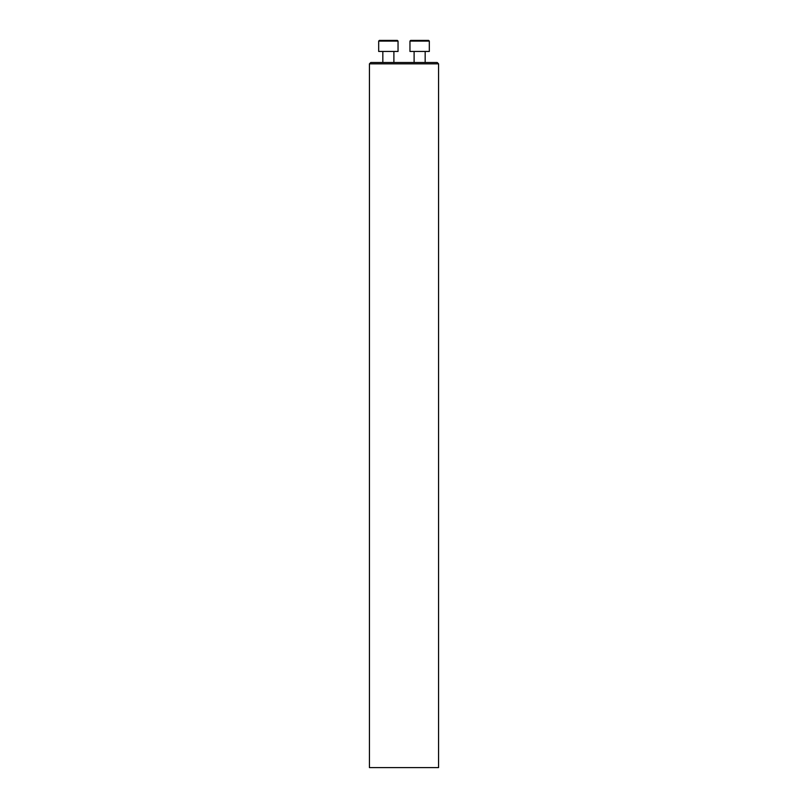 <?xml version="1.0" encoding="UTF-8"?>
<svg xmlns="http://www.w3.org/2000/svg" width="808" height="808" viewBox="0 0 808 808"><rect width="100%" height="100%" fill="white"/><g stroke="black" fill="none" stroke-linecap="round" stroke-linejoin="round"><path stroke-width="1.21" d="M369.438 63.842L370.761 62.519L437.239 62.519L438.562 63.842L369.438 63.842L369.438 767.6L438.562 767.6L438.562 63.842M425.17 51.46L425.17 62.519L425.17 51.46M409.959 41.087L410.656 40.4L428.624 40.4L429.321 41.087L409.959 41.087L409.959 51.46L429.321 51.46L429.321 41.087L429.321 51.46M393.89 51.46L393.89 62.519M378.679 41.087L379.376 40.4L397.344 40.4L398.041 41.087L378.679 41.087L378.679 51.46L398.041 51.46L398.041 41.087M414.11 51.46L414.11 62.519M382.83 51.46L382.83 62.519"/></g></svg>
